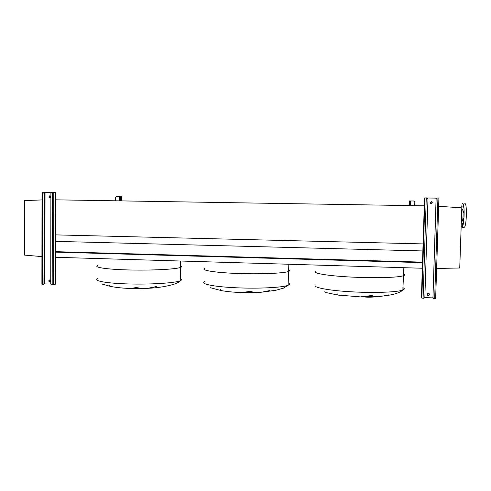 <?xml version="1.0" encoding="UTF-8"?>
<svg xmlns="http://www.w3.org/2000/svg" width="491" height="491" viewBox="0 0 491 491"><rect width="100%" height="100%" fill="white"/><g stroke="black" fill="none" stroke-linecap="round" stroke-linejoin="round"><path stroke-width="0.74" d="M156.414 286.541L147.742 288.334C142.623 288.941 140.015 289.027 139.917 288.598M180.283 278.55C181.983 279.275 181.977 280.005 180.258 280.742L180.24 280.748C178.699 282.049 179.332 282.202 174.176 284.166C166.682 286.449 157.869 287.836 147.742 288.334L130.858 288.505L138.996 286.983M109.211 285.461L110.868 286.499L112.881 286.854M269.412 290.604L262.022 292.133C255.277 292.961 251.036 293.145 249.293 292.667M241.204 292.55L252.62 291.102M220.606 289.481L221.521 290.654L223.644 290.997M289.395 283.663L289.377 284.504L283.344 288.18L275.868 290.267L262.022 292.133L242.634 292.599C234.986 292.378 227.947 291.734 221.521 290.654L210.111 287.646M388.485 294.888L383.741 295.932C373.332 297.331 366.562 297.577 363.426 296.681M356.288 296.767L360.431 296.902L372.411 295.435M337.968 293.722C336.949 294.385 336.808 294.809 337.532 294.987L339.612 295.294M402.908 287.573L404.142 288.456C404.516 289.015 404.081 289.537 402.835 290.028C399.975 292.82 393.61 294.79 383.741 295.932L360.431 296.902L337.532 294.987L326.049 292.556L324.754 291.746M423.082 243.91L55.415 234.882M424.279 205.815L55.495 199.825M422.861 250.95L55.458 241.357M422.505 262.133L55.44 251.656M422.493 262.642L55.434 252.129M422.315 268.246L55.428 257.284M41.931 256.603L24.562 255.124L24.55 200.61L41.993 199.923M461.73 206.472L461.908 205.502L461.73 206.472M462.933 206.435L463.117 205.453L463.068 207.405L462.933 206.435M463.621 211.731L463.805 210.749L463.94 211.738L463.756 212.713L463.621 211.731M463.357 219.25L463.541 218.286L463.682 219.281L463.498 220.244L463.357 219.25M462.313 224.455L462.491 223.503L462.632 224.497L462.454 225.449L462.313 224.455M461.276 223.368L461.209 225.259M463.915 227.308L464.179 227.315C466.64 227.051 467.303 202.758 464.824 203.581M461.166 226.535L461.939 227.265C464.357 227.008 465.014 202.722 462.583 203.544L462.479 203.569M461.927 221.238L462.056 221.245C463.234 221.091 463.565 209.283 462.381 209.602M438.647 206.288L461.81 207.846L459.742 267.994L436.628 268.473M50.088 281.908L49.002 280.858L49.616 279.938M50.702 280.981C50.438 279.956 49.879 279.704 49.026 280.232L48.775 280.913C49.045 281.944 49.603 282.19 50.456 281.656L50.702 280.981M49.978 197.873L49.143 196.836L50.033 195.823M50.861 196.86L49.591 195.86L48.916 196.83L50.205 197.824L50.861 196.86M55.366 284.246L55.569 192.589L51.586 192.472L50.892 193.46L50.726 283.688L51.696 284.749L55.366 284.185M42.472 284.412L41.895 284.289L42.005 192.306L42.582 192.3L42.472 284.412L43.668 284.129L44.159 283.387L43.312 284.369M43.147 192.312L44.276 193.368L43.926 283.442M44.043 193.356L42.582 192.3M44.276 193.368L44.159 283.387M50.782 284.037L44.018 283.908M51.445 192.533L43.619 192.38M121.75 200.899L121.523 196.596L116.312 196.455L115.545 197.241L115.52 200.801M429.128 293.63L429.392 294.373C429.189 295.269 428.637 295.588 427.729 295.318L427.416 295.091M429.453 294.44L428.821 293.415C427.913 293.152 427.36 293.465 427.164 294.361L427.79 295.386C428.698 295.656 429.257 295.343 429.453 294.44M431.098 201.66L432.325 202.801L431.276 203.9M432.393 202.795L431.429 201.666L430.079 202.758L431.037 203.882L432.393 202.795M436.137 199.143L432.958 297.521L433.59 298.553L435.646 298.651L438.954 198.069L437.346 198.02L436.069 199.15L432.958 297.521M421.395 297.546L424.525 197.941L426.998 197.879L427.974 199.021L424.862 297.227L423.678 298.301L421.83 298.092L421.395 297.521M432.976 297.896L424.783 297.601M436.775 198.131L427.36 197.996M436.069 199.15L437.125 198.039M433.222 298.264L432.89 297.448M408.997 205.569L409.206 200.979L413.981 200.991L414.827 201.856L414.711 205.661M180.455 265.686C182.143 266.282 182.13 266.877 180.418 267.478C175.355 269.307 151.259 270.547 128.673 269.952C106.031 269.375 92.474 267.184 98.028 265.398M180.694 261.028L180.24 280.76C175.195 282.994 151.118 284.59 128.562 283.951C105.946 283.338 92.406 280.723 97.954 278.526M289.678 270.222L289.659 270.909L288.413 271.535C283.117 273.395 258.714 274.352 236.153 273.419C213.542 272.505 199.947 270.062 204.87 268.252M288.825 264.262L288.131 285.265C282.834 287.56 258.45 288.818 235.919 287.763C213.333 286.738 199.757 283.81 204.686 281.589M403.295 273.775L404.559 274.512C404.94 274.972 404.504 275.402 403.258 275.801L403.258 275.801C398.023 277.568 374.891 278.231 352.397 277.127C329.866 276.046 314.019 273.573 315.382 271.719M403.86 267.699L402.835 290.028C397.593 292.206 374.48 293.096 352.016 291.838C329.516 290.611 313.7 287.658 315.069 285.388M52.365 192.441L52.187 284.768M53.801 192.478L53.611 284.688M55.508 192.582L55.305 284.264M44.325 192.417L44.202 283.866M45.043 192.441L44.914 283.829M119.405 196.504L119.374 200.862M120.442 196.529L120.412 200.88M437.929 198.033L434.658 298.7M424.985 197.867L421.83 298.092M426.268 197.861L423.101 298.276M409.494 200.929L409.353 205.569M410.439 200.936L410.298 205.588M130.858 288.505C123.505 288.26 116.84 287.591 110.868 286.499L101.815 283.994M462.056 221.245L461.35 221.226M464.179 227.315L461.939 227.265M438.917 198.057L435.646 298.651"/></g></svg>
